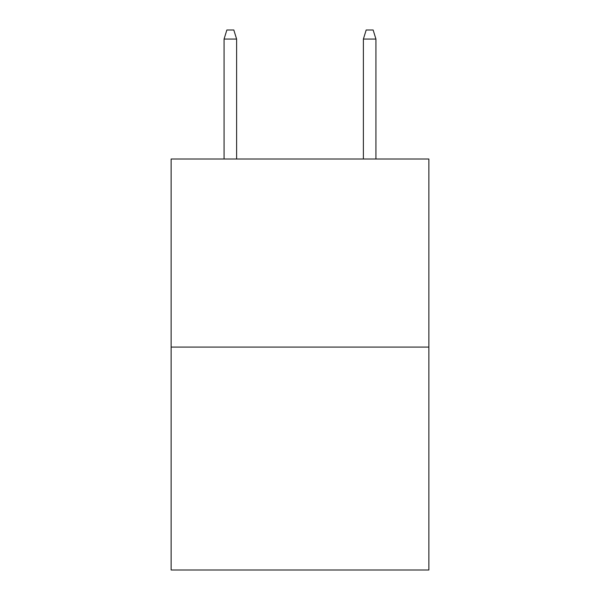 <?xml version="1.0" encoding="UTF-8"?>
<svg xmlns="http://www.w3.org/2000/svg" width="600" height="600" viewBox="0 0 600 600"><rect width="100%" height="100%" fill="white"/><g stroke="black" fill="none" stroke-linecap="round" stroke-linejoin="round"><path stroke-width="0.9" d="M428.873 347.093L428.873 159.007L171.127 159.007L171.127 570L428.873 570L428.873 347.093L171.127 347.093M236.61 159.007L236.61 39.053L224.07 39.053L224.07 159.007M224.07 39.053L226.86 30L233.82 30L236.61 39.053M363.39 39.053L366.18 30L373.14 30L375.93 39.053L363.39 39.053L363.39 159.007M375.93 39.053L375.93 159.007"/></g></svg>

